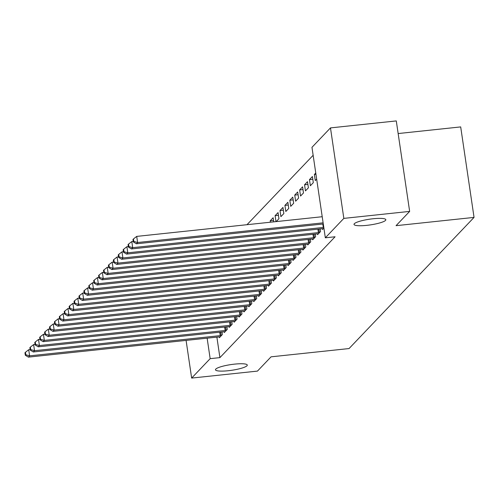 <?xml version="1.0" encoding="UTF-8"?>
<svg xmlns="http://www.w3.org/2000/svg" width="499" height="499" viewBox="0 0 499 499"><rect width="100%" height="100%" fill="white"/><g stroke="black" fill="none" stroke-linecap="round" stroke-linejoin="round"><path stroke-width="0.75" d="M366.777 225.355A16.08 2.875 -8.4 0 1 354.016 224.407A16.08 2.875 -8.4 0 1 373.065 218.755A16.08 2.875 -8.4 0 1 385.827 219.703A16.08 2.875 -8.4 0 1 366.777 225.355M228.236 370.726A16.08 2.875 -8.4 0 1 215.474 369.778A16.08 2.875 -8.4 0 1 234.524 364.133A16.08 2.875 -8.4 0 1 247.286 365.081A16.08 2.875 -8.4 0 1 228.236 370.726M313.147 155.283L246.993 224.7M311.969 147.324L330.475 127.9L343.836 218.387L325.329 237.805L311.969 147.324M343.836 218.387L409.648 211.401L396.287 120.92L330.475 127.9M398.152 133.551L460.689 126.914L474.05 217.402L349.057 348.558L271.063 356.829L257.459 371.1L191.647 378.08L186.09 340.405M315.954 174.307L314.37 174.475L315.274 180.588L316.665 179.129M314.37 174.475L315.761 173.016M322.379 228.704L322.497 229.496L323.888 228.037M304.552 184.78L305.457 190.892L308.401 187.799L307.496 181.686L304.552 184.78L307.902 184.424M312.561 239.009L312.68 239.801L315.624 236.713L315.237 234.087M294.734 195.084L295.639 201.197L298.583 198.103L297.678 191.99L294.734 195.084L298.084 194.729M302.743 249.313L302.862 250.105L305.806 247.011L305.419 244.391M284.917 205.382L285.815 211.495L288.765 208.407L287.861 202.295L284.917 205.382L288.266 205.027M292.925 259.611L293.038 260.409L295.988 257.316L295.601 254.696M278.448 215.331L275.099 215.687L275.972 221.625M275.099 215.687L278.043 212.599L278.947 218.712L276.19 221.606M283.101 269.915L283.22 270.708L286.17 267.62L285.777 265M273.284 280.22L273.402 281.012L276.346 277.924L275.959 275.298M263.466 290.524L263.584 291.316L266.528 288.229L266.142 285.603M253.648 300.822L253.766 301.621L256.711 298.527L256.324 295.907M243.83 311.127L243.949 311.925L246.893 308.831L246.506 306.211M234.012 321.431L234.131 322.223L237.075 319.135L236.688 316.516M224.194 331.735L224.313 332.527L227.257 329.44L226.87 326.814M216.884 337.137L219.909 357.627L335.079 236.769L325.329 237.805M219.286 336.887L219.398 337.68L222.348 334.586L221.961 331.966M229.103 326.583L229.222 327.375L232.166 324.288L231.779 321.662M238.921 316.279L239.04 317.071L241.984 313.983L241.597 311.364M248.739 305.974L248.858 306.773L251.802 303.679L251.415 301.059M258.557 295.676L258.675 296.468L261.619 293.375L261.233 290.755M268.375 285.372L268.493 286.164L271.437 283.076L271.051 280.45M278.192 275.068L278.311 275.86L281.255 272.772L280.868 270.152M273.539 220.483L270.19 220.839L270.389 222.217M270.19 220.839L273.134 217.745L273.739 221.862M288.017 264.763L288.129 265.562L291.079 262.468L290.692 259.848M280.008 210.534L280.906 216.647L283.856 213.56L282.952 207.447L280.008 210.534L283.357 210.179M297.834 254.459L297.947 255.257L300.897 252.163L300.51 249.544M289.825 200.23L290.73 206.349L293.674 203.255L292.77 197.142L289.825 200.23L293.175 199.874M307.652 244.161L307.771 244.953L310.715 241.865L310.328 239.239M299.643 189.932L300.548 196.045L303.492 192.951L302.587 186.838L299.643 189.932L302.993 189.576M317.47 233.856L317.589 234.649L320.533 231.561L320.146 228.935M309.461 179.628L310.366 185.74L313.31 182.653L312.405 176.534L309.461 179.628L312.811 179.272M219.909 357.627L210.16 358.656L191.647 378.08M409.648 211.401L396.05 225.673L474.05 217.402M207.135 338.172L210.16 358.656M30.146 349.574L28.705 349.73L29.609 355.843L220.221 335.627A2.514 0.449 171.6 0 0 221.163 335.49L221.55 335.422M25.805 354.733L25.443 352.288L24.95 352.799L25.312 355.244L25.805 354.733L29.609 355.843L28.381 357.134L218.992 336.912A2.514 0.449 171.6 0 1 219.866 336.856L220.196 336.844M28.705 349.73L25.443 352.288M25.312 355.244L28.381 357.134M35.055 344.429L33.614 344.578L34.518 350.691L225.13 330.475A2.514 0.449 171.6 0 0 226.072 330.338L226.459 330.269M30.713 349.581L30.352 347.136L29.859 347.647L30.221 350.098L30.713 349.581L34.518 350.691L33.29 351.982L223.901 331.76A2.514 0.449 171.6 0 1 224.775 331.704L225.105 331.692M33.614 344.578L30.352 347.136M30.221 350.098L33.29 351.982M39.964 339.276L38.523 339.426L39.427 345.539L230.039 325.323A2.514 0.449 171.6 0 0 230.981 325.186L231.368 325.117M35.622 344.429L35.261 341.983L34.768 342.501L35.13 344.946L35.622 344.429L39.427 345.539L38.198 346.83L228.81 326.608A2.514 0.449 171.6 0 1 229.683 326.552L230.014 326.546M38.523 339.426L35.261 341.983M35.13 344.946L38.198 346.83M44.873 334.124L43.438 334.274L44.336 340.387L234.948 320.171A2.514 0.449 171.6 0 0 235.896 320.034L236.283 319.965M40.531 339.276L40.17 336.831L39.677 337.349L40.039 339.794L40.531 339.276L44.336 340.387L43.107 341.678L233.719 321.456A2.514 0.449 171.6 0 1 234.592 321.4L234.923 321.393M43.438 334.274L40.17 336.831M40.039 339.794L43.107 341.678M49.781 328.972L48.347 329.122L49.245 335.241L239.857 315.019A2.514 0.449 171.6 0 0 240.805 314.888L241.192 314.819M45.44 334.124L45.078 331.679L44.586 332.197L44.947 334.642L45.44 334.124L49.245 335.241L48.023 336.526L238.628 316.304A2.514 0.449 171.6 0 1 239.501 316.247L239.832 316.241M48.347 329.122L45.078 331.679M44.947 334.642L48.023 336.526M54.69 323.82L53.256 323.97L54.154 330.089L244.766 309.867A2.514 0.449 171.6 0 0 245.714 309.736L246.101 309.667M50.349 328.972L49.987 326.527L49.495 327.045L49.856 329.49L50.349 328.972L54.154 330.089L52.931 331.373L243.537 311.158A2.514 0.449 171.6 0 1 244.416 311.095L244.741 311.089M53.256 323.97L49.987 326.527M49.856 329.49L52.931 331.373M59.599 318.668L58.165 318.824L59.063 324.936L249.675 304.714A2.514 0.449 171.6 0 0 250.623 304.583L251.009 304.515M55.258 323.826L54.896 321.375L54.403 321.892L54.765 324.338L55.258 323.826L59.063 324.936L57.84 326.221L248.446 306.006A2.514 0.449 171.6 0 1 249.325 305.943L249.65 305.937M58.165 318.824L54.896 321.375M54.765 324.338L57.84 326.221M64.508 313.515L63.074 313.671L63.972 319.784L254.584 299.562A2.514 0.449 171.6 0 0 255.532 299.431L255.918 299.363M60.167 318.674L59.805 316.229L59.312 316.74L59.674 319.185L60.167 318.674L63.972 319.784L62.749 321.069L253.355 300.853A2.514 0.449 171.6 0 1 254.234 300.791L254.559 300.785M63.074 313.671L59.805 316.229M59.674 319.185L62.749 321.069M69.417 308.363L67.983 308.519L68.887 314.632L259.492 294.41A2.514 0.449 171.6 0 0 260.441 294.279L260.827 294.21M65.076 313.522L64.714 311.077L64.221 311.588L64.583 314.033L65.076 313.522L68.887 314.632L67.658 315.917L258.27 295.701A2.514 0.449 171.6 0 1 259.143 295.639L259.468 295.633M67.983 308.519L64.714 311.077M64.583 314.033L67.658 315.917M74.326 303.211L72.891 303.367L73.796 309.48L264.401 289.264A2.514 0.449 171.6 0 0 265.349 289.127L265.736 289.058M69.985 308.37L69.623 305.924L69.136 306.436L69.492 308.881L69.985 308.37L73.796 309.48L72.567 310.771L263.179 290.549A2.514 0.449 171.6 0 1 264.052 290.493L264.376 290.48M72.891 303.367L69.623 305.924M69.492 308.881L72.567 310.771M79.235 298.065L77.8 298.215L78.705 304.328L269.31 284.112A2.514 0.449 171.6 0 0 270.258 283.975L270.645 283.906M74.894 303.217L74.532 300.772L74.045 301.29L74.407 303.735L74.894 303.217L78.705 304.328L77.476 305.619L268.088 285.397A2.514 0.449 171.6 0 1 268.961 285.341L269.285 285.328M77.8 298.215L74.532 300.772M74.407 303.735L77.476 305.619M84.144 292.913L82.709 293.063L83.614 299.175L274.219 278.96A2.514 0.449 171.6 0 0 275.167 278.822L275.554 278.754M79.803 298.065L79.441 295.62L78.954 296.138L79.316 298.583L79.803 298.065L83.614 299.175L82.385 300.467L272.997 280.245A2.514 0.449 171.6 0 1 273.87 280.189L274.201 280.182M82.709 293.063L79.441 295.62M79.316 298.583L82.385 300.467M89.053 287.761L87.618 287.911L88.523 294.023L279.134 273.808A2.514 0.449 171.6 0 0 280.076 273.67L280.463 273.608M84.711 292.913L84.35 290.468L83.863 290.986L84.225 293.431L84.711 292.913L88.523 294.023L87.294 295.314L277.906 275.092A2.514 0.449 171.6 0 1 278.779 275.036L279.109 275.03M87.618 287.911L84.35 290.468M84.225 293.431L87.294 295.314M93.962 282.609L92.527 282.758L93.432 288.877L284.043 268.655A2.514 0.449 171.6 0 0 284.985 268.524L285.372 268.456M89.62 287.761L89.259 285.316L88.772 285.833L89.134 288.279L89.62 287.761L93.432 288.877L92.203 290.162L282.814 269.947A2.514 0.449 171.6 0 1 283.688 269.884L284.018 269.878M92.527 282.758L89.259 285.316M89.134 288.279L92.203 290.162M98.877 277.456L97.436 277.612L98.34 283.725L288.952 263.503A2.514 0.449 171.6 0 0 289.894 263.372L290.281 263.304M94.529 282.609L94.174 280.164L93.681 280.681L94.043 283.126L94.529 282.609L98.34 283.725L97.112 285.01L287.723 264.794A2.514 0.449 171.6 0 1 288.597 264.732L288.927 264.726M97.436 277.612L94.174 280.164M94.043 283.126L97.112 285.01M103.786 272.304L102.345 272.46L103.249 278.573L293.861 258.351A2.514 0.449 171.6 0 0 294.803 258.22L295.19 258.151M99.444 277.463L99.083 275.018L98.59 275.529L98.952 277.974L99.444 277.463L103.249 278.573L102.021 279.858L292.632 259.642A2.514 0.449 171.6 0 1 293.506 259.58L293.836 259.574M102.345 272.46L99.083 275.018M98.952 277.974L102.021 279.858M108.695 267.152L107.254 267.308L108.158 273.421L298.77 253.199A2.514 0.449 171.6 0 0 299.712 253.068L300.099 252.999M104.353 272.311L103.992 269.865L103.499 270.377L103.861 272.822L104.353 272.311L108.158 273.421L106.929 274.706L297.541 254.49A2.514 0.449 171.6 0 1 298.414 254.428L298.745 254.421M107.254 267.308L103.992 269.865M103.861 272.822L106.929 274.706M113.604 262L112.163 262.156L113.067 268.269L303.679 248.053A2.514 0.449 171.6 0 0 304.621 247.916L305.008 247.847M109.262 267.158L108.901 264.713L108.408 265.225L108.77 267.67L109.262 267.158L113.067 268.269L111.838 269.554L302.45 249.338A2.514 0.449 171.6 0 1 303.323 249.275L303.654 249.269M112.163 262.156L108.901 264.713M108.77 267.67L111.838 269.554M118.513 256.854L117.072 257.004L117.976 263.116L308.588 242.901A2.514 0.449 171.6 0 0 309.53 242.763L309.916 242.695M114.171 262.006L113.809 259.561L113.317 260.073L113.678 262.518L114.171 262.006L117.976 263.116L116.747 264.408L307.359 244.186A2.514 0.449 171.6 0 1 308.232 244.13L308.563 244.117M117.072 257.004L113.809 259.561M113.678 262.518L116.747 264.408M123.421 251.702L121.981 251.852L122.885 257.964L313.497 237.749A2.514 0.449 171.6 0 0 314.445 237.611L314.825 237.543M119.08 256.854L118.718 254.409L118.226 254.927L118.587 257.372L119.08 256.854L122.885 257.964L121.656 259.255L312.268 239.033A2.514 0.449 171.6 0 1 313.141 238.977L313.472 238.971M121.981 251.852L118.718 254.409M118.587 257.372L121.656 259.255M128.33 246.55L126.896 246.699L127.794 252.812L318.406 232.596A2.514 0.449 171.6 0 0 319.354 232.459L319.74 232.391M123.989 251.702L123.627 249.257L123.134 249.774L123.496 252.22L123.989 251.702L127.794 252.812L126.571 254.103L317.177 233.881A2.514 0.449 171.6 0 1 318.05 233.825L318.381 233.819M126.896 246.699L123.627 249.257M123.496 252.22L126.571 254.103M133.239 241.397L131.805 241.547L132.703 247.66L323.315 227.444A2.514 0.449 171.6 0 0 323.789 227.382M128.898 246.55L128.536 244.105L128.043 244.622L128.405 247.067L128.898 246.55L132.703 247.66L131.48 248.951L322.086 228.729A2.514 0.449 171.6 0 1 322.959 228.673L323.29 228.667M131.805 241.547L128.536 244.105M128.405 247.067L131.48 248.951M322.217 216.722L136.714 236.395L137.612 242.514L323.121 222.835M133.807 241.397L133.445 238.952L132.952 239.47L133.314 241.915L133.807 241.397L137.612 242.514L136.389 243.799L323.29 223.976M136.714 236.395L133.445 238.952M133.314 241.915L136.389 243.799M220.221 335.627L219.716 332.203M221.163 335.49L220.664 332.103M225.13 330.475L224.625 327.051M226.072 330.338L225.573 326.951M230.039 325.323L229.534 321.905M230.981 325.186L230.482 321.799M234.948 320.171L234.443 316.753M235.896 320.034L235.391 316.653M239.857 315.019L239.352 311.601M240.805 314.888L240.3 311.501M244.766 309.867L244.261 306.448M245.714 309.736L245.209 306.349M249.675 304.714L249.169 301.296M250.623 304.583L250.124 301.196M254.584 299.562L254.078 296.144M255.532 299.431L255.033 296.044M259.492 294.41L258.987 290.992M260.441 294.279L259.942 290.892M264.401 289.264L263.896 285.84M265.349 289.127L264.85 285.74M269.31 284.112L268.805 280.688M270.258 283.975L269.759 280.588M274.219 278.96L273.714 275.542M275.167 278.822L274.668 275.436M279.134 273.808L278.629 270.389M280.076 273.67L279.577 270.29M284.043 268.655L283.538 265.237M284.985 268.524L284.486 265.137M288.952 263.503L288.447 260.085M289.894 263.372L289.395 259.985M293.861 258.351L293.356 254.933M294.803 258.22L294.304 254.833M298.77 253.199L298.265 249.781M299.712 253.068L299.213 249.681M303.679 248.053L303.174 244.629M304.621 247.916L304.122 244.529M308.588 242.901L308.083 239.476M309.53 242.763L309.031 239.377M313.497 237.749L312.992 234.33M314.445 237.611L313.94 234.224M318.406 232.596L317.9 229.178M319.354 232.459L318.849 229.072M323.315 227.444L322.809 224.026"/></g></svg>

